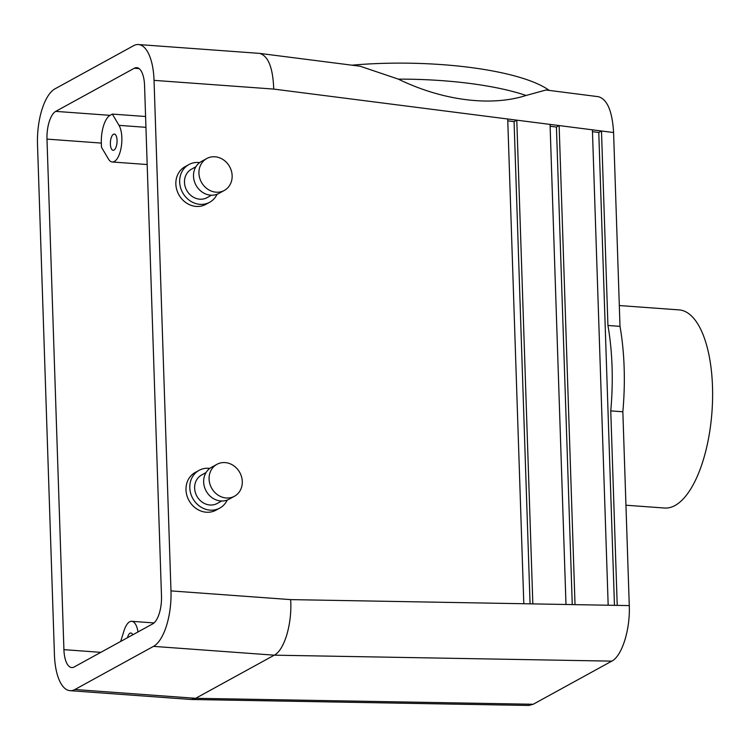<?xml version="1.0" encoding="UTF-8"?>
<svg xmlns="http://www.w3.org/2000/svg" width="750" height="750" viewBox="0 0 750 750"><rect width="100%" height="100%" fill="white"/><g stroke="black" fill="none" stroke-linecap="round" stroke-linejoin="round"><path stroke-width="1.12" d="M170.981 590.897L290.653 599.616C292.247 623.625 284.438 650.109 274.275 655.172L611.794 661.134C621.956 656.081 630.291 629.606 629.278 605.597L622.847 411.769L610.763 410.887L617.222 605.381L608.175 605.222L592.406 129.825L613.584 132.534C612.309 111.131 607.238 99.188 598.378 96.694L546.028 90L526.078 95.466A148.997 37.641 -179.1 0 0 398.344 79.134L360.197 66.244L259.575 53.381L138.441 44.541A46.359 18.778 94.2 0 1 154.041 80.362L170.981 590.897A46.359 18.778 -85.8 0 1 153.506 646.369L74.906 689.503A46.359 18.778 94.2 0 1 70.041 690.675A46.359 18.778 94.2 0 1 54.441 654.853L37.5 144.328A46.359 18.778 -85.8 0 1 54.975 88.847L133.575 45.712A46.359 18.778 94.2 0 1 138.441 44.541M549.225 90.412A148.997 37.641 -179.1 0 0 351.938 65.184M526.078 95.466C491.062 106.762 442.613 100.678 398.344 79.134M507.712 118.997L516.788 120.159L532.837 603.891L523.8 603.731L507.712 118.997L273.722 89.081C272.972 67.753 268.256 55.856 259.575 53.381M550.059 124.406L559.134 125.569L575.025 604.641L565.988 604.481L550.059 124.406L516.788 120.159L514.078 121.641L530.072 603.844M625.941 505.219L664.631 508.031A99.328 40.247 -85.8 0 0 712.5 386.653A99.328 40.247 -85.8 0 0 679.059 309.891L619.322 305.541M63.919 649.65L46.987 139.116A23.175 9.394 -85.8 0 1 55.725 111.375L134.325 68.241A23.175 9.394 94.2 0 1 136.753 67.659A23.175 9.394 94.2 0 1 144.562 85.575L161.494 596.1A23.175 9.394 -85.8 0 1 152.756 623.841L74.156 666.975A23.175 9.394 94.2 0 1 71.728 667.556A23.175 9.394 94.2 0 1 63.919 649.65L100.828 652.341M145.941 127.331L119.016 125.362A19.866 8.053 -85.8 0 1 121.087 147.919A19.866 8.053 -85.8 0 1 112.275 161.991A19.866 8.053 -85.8 0 1 108.422 158.991L101.466 147.216L101.334 143.081A23.175 9.394 94.2 0 1 110.072 115.341L112.35 114.084L145.584 116.503M153.506 646.369L274.275 655.172L195.666 698.306L74.906 689.503M611.794 661.134L533.194 704.269L528.759 705.459L191.203 699.487L195.666 698.306L533.194 704.269M613.584 132.534L620.006 326.363A148.997 60.366 -85.8 0 1 622.847 411.769M70.041 690.675L191.203 699.487M120.656 641.456L124.069 630.619A19.866 8.053 94.2 0 1 131.719 621.309A19.866 8.053 94.2 0 1 137.981 631.95M127.481 637.716A8.137 3.3 94.2 0 1 130.866 633A8.137 3.3 94.2 0 1 132.741 634.819M550.125 126.253L556.425 127.059L572.269 604.594M556.425 127.059L559.134 125.569L592.406 129.825M592.472 131.662L598.772 132.469L614.456 605.334M598.772 132.469L601.481 130.988L607.931 325.481L620.006 326.363M507.778 120.834L514.078 121.641M199.65 162.6A21.525 19.031 61.2 0 0 188.925 164.55L185.128 166.631A21.525 19.031 61.2 0 0 175.856 184.069A21.525 19.031 61.2 0 0 205.838 204.366L209.634 202.284A21.525 19.031 61.2 0 0 217.041 194.278M188.925 164.55A21.525 19.031 61.2 0 0 179.653 181.988A21.525 19.031 61.2 0 0 209.634 202.284M195.9 166.762L191.475 169.191A16.228 14.344 61.2 0 0 184.481 182.344A16.228 14.344 61.2 0 0 207.084 197.644L211.509 195.206M206.775 158.531L201.356 161.503A18.216 16.106 61.2 0 0 193.509 176.259A18.216 16.106 61.2 0 0 218.878 193.434L224.297 190.453A18.216 16.106 61.2 0 0 229.659 166.744A18.216 16.106 61.2 0 0 206.775 158.531A18.216 16.106 61.2 0 0 198.938 173.287A18.216 16.106 61.2 0 0 224.297 190.453M119.016 125.362L112.35 114.084M117.056 140.353A8.137 3.3 -85.8 0 0 114.309 134.053A8.137 3.3 -85.8 0 0 110.428 141.938A8.137 3.3 -85.8 0 0 113.128 150.3A8.137 3.3 -85.8 0 0 117.056 140.353M227.184 500.081A21.525 19.031 -118.8 0 1 219.778 508.088L215.981 510.169A21.525 19.031 -118.8 0 1 186 489.872A21.525 19.031 -118.8 0 1 195.272 472.434L199.069 470.353A21.525 19.031 -118.8 0 1 209.794 468.403M610.763 410.887A148.997 60.366 -85.8 0 0 607.931 325.481M219.778 508.088A21.525 19.031 -118.8 0 1 189.797 487.791A21.525 19.031 -118.8 0 1 199.069 470.353M221.653 501.009L217.228 503.447A16.228 14.344 -118.8 0 1 194.625 488.137A16.228 14.344 -118.8 0 1 201.619 474.994L206.044 472.566M234.441 496.256L229.022 499.237A18.216 16.106 -118.8 0 1 203.653 482.063A18.216 16.106 -118.8 0 1 211.5 467.306L216.919 464.334A18.216 16.106 -118.8 0 1 239.803 472.547A18.216 16.106 -118.8 0 1 234.441 496.256A18.216 16.106 -118.8 0 1 209.081 479.081A18.216 16.106 -118.8 0 1 216.919 464.334M273.722 89.081L154.041 80.362M101.334 143.081L46.987 139.116M139.078 68.587L134.325 68.241M110.072 115.341L55.725 111.375M290.653 599.616L523.8 603.731M575.025 604.641L608.175 605.222M617.222 605.381L629.278 605.597M532.837 603.891L565.988 604.481M112.275 161.991L147.178 164.531M131.719 621.309L154.031 622.931"/></g></svg>

